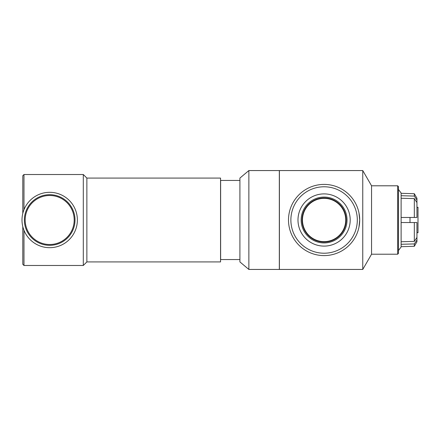 <?xml version="1.0" encoding="UTF-8"?>
<svg xmlns="http://www.w3.org/2000/svg" width="440" height="440" viewBox="0 0 440 440"><rect width="100%" height="100%" fill="white"/><g stroke="black" fill="none" stroke-linecap="round" stroke-linejoin="round"><path stroke-width="0.66" d="M22 220A27.687 27.687 0 0 0 63.531 243.975A27.687 27.687 0 0 0 63.531 196.026A27.687 27.687 0 0 0 22 220A27.687 27.687 0 0 0 63.531 243.975A27.687 27.687 0 0 0 63.531 196.026A27.687 27.687 0 0 0 22 220A27.687 27.687 0 0 0 63.531 243.975A27.687 27.687 0 0 0 63.531 196.026A27.687 27.687 0 0 0 22 220M25.179 220A24.508 24.508 0 0 0 61.941 241.225A24.508 24.508 0 0 0 61.941 198.776A24.508 24.508 0 0 0 25.179 220M86.867 178.073L83.303 174.515L83.303 265.485L86.867 261.927L220.55 261.927L220.55 178.073L86.867 178.073L86.867 261.927M410.003 217.47L410.003 222.53M416.944 207.554L418 207.207L418 232.793L416.944 232.447M401.12 241.753L414.326 241.395L416.944 237.446L416.944 239.976L414.326 243.925L401.12 244.282M416.944 237.446L416.944 222.53L401.088 222.53M414.326 198.605L401.12 198.248L401.12 217.47L416.944 217.47L416.944 202.554L414.326 198.605L414.326 217.47M401.12 195.718L414.326 196.075L416.944 200.024L416.944 202.554M414.326 222.53L414.326 241.395M414.326 243.925L414.326 246.285L401.12 246.697M416.944 239.976L416.944 241.753L414.326 246.285M414.326 196.075L414.326 193.715L416.944 198.248L416.944 200.024M248.87 170.561L239.91 178.073L239.916 180.45L220.627 180.45L220.627 259.551L239.916 259.551L239.91 261.927L248.87 269.44L279.323 269.44L279.323 170.561L248.87 170.561L248.87 269.44M239.916 180.45L239.91 259.551M297.99 220A26.103 26.103 0 0 1 337.145 197.395A26.103 26.103 0 0 1 337.145 242.605A26.103 26.103 0 0 1 297.99 220M301.158 220A22.935 22.935 0 0 0 324.093 242.935A22.935 22.935 0 0 0 347.034 220A22.935 22.935 0 0 0 324.093 197.065A22.935 22.935 0 0 0 301.158 220M302.462 220A21.637 21.637 0 0 1 324.093 198.363A21.637 21.637 0 0 1 345.73 220A21.637 21.637 0 0 1 324.093 241.637A21.637 21.637 0 0 1 302.462 220M302.066 220A22.027 22.027 0 0 0 335.11 239.08A22.027 22.027 0 0 0 335.11 200.921A22.027 22.027 0 0 0 302.066 220M288.497 220A35.596 35.596 0 0 0 341.891 250.828A35.596 35.596 0 0 0 341.891 189.173A35.596 35.596 0 0 0 288.497 220M358.985 212.944L359.689 220L358.985 227.056M290.873 220A33.226 33.226 0 0 0 340.709 248.771A33.226 33.226 0 0 0 340.709 191.23A33.226 33.226 0 0 0 290.873 220M23.98 209.726L23.98 174.515L22.792 175.703L22.792 213.428M22.792 226.573L22.792 264.297L23.98 265.485L83.303 265.485M23.98 230.274L23.98 265.485M279.4 220L279.4 269.44L362.764 269.44L362.764 170.561L279.4 170.561L279.4 220M362.764 170.561L371.558 185.79L371.558 254.21L362.764 269.44M371.558 185.79L397.661 185.79L397.661 254.21L371.558 254.21M397.661 185.79L398.453 186.577L398.453 253.424L397.661 254.21M24.371 220A25.311 25.311 0 0 0 62.343 241.923A25.311 25.311 0 0 0 62.343 198.077A25.311 25.311 0 0 0 24.371 220M414.326 193.715L401.12 193.303M398.453 189.464L401.12 193.023L401.12 246.978L398.453 250.536M23.98 174.515L83.303 174.515"/></g></svg>
